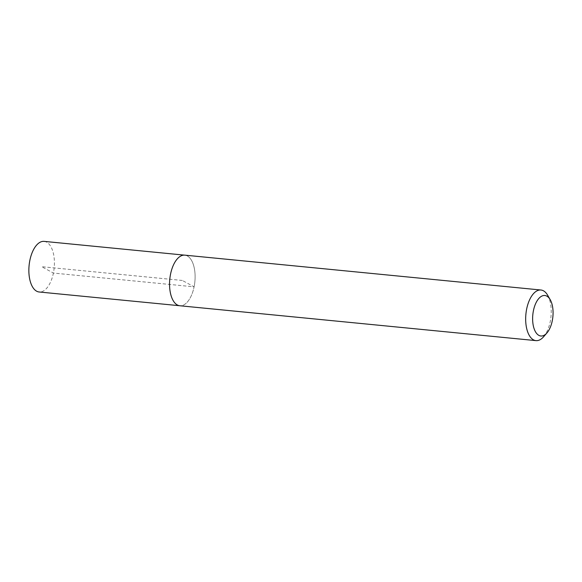 <?xml version="1.0" encoding="UTF-8"?>
<svg xmlns="http://www.w3.org/2000/svg" width="582" height="582" viewBox="0 0 582 582"><rect width="100%" height="100%" fill="white"/><g stroke="black" fill="none" stroke-linecap="round" stroke-linejoin="round"><path stroke-width="0.44" stroke-dasharray="2.91 2.18" d="M44.116 241.377A25.426 12.6 -84.4 0 1 53.406 273.06A25.426 12.6 -84.4 0 1 39.161 291.989M184.807 255.149A25.426 12.6 -84.4 0 1 194.097 286.831A25.412 12.593 95.6 0 0 184.807 255.163A25.412 12.593 95.6 0 0 169.799 279.229A25.412 12.593 95.6 0 0 179.853 305.746A25.412 12.593 95.6 0 0 194.09 286.831A25.426 12.6 -84.4 0 1 179.853 305.761M547.64 295.227A25.426 12.6 -84.4 0 1 550.216 321.693A25.426 12.6 -84.4 0 1 543.566 336.803M182.326 280.459L41.642 266.687L53.406 273.06L194.09 286.831L182.326 280.459M184.807 255.163L184.385 255.12M179.853 305.746L179.438 305.71"/><path stroke-width="0.87" d="M179.438 305.71L39.161 291.989A25.426 12.6 -84.4 0 1 29.1 265.457A25.426 12.6 -84.4 0 1 44.116 241.377L184.385 255.12M552.26 320.849A20.341 10.076 -84.4 0 1 546.942 332.933A20.341 10.076 -84.4 0 1 534.029 328.452A20.341 10.076 -84.4 0 1 536.662 301.571A20.341 10.076 -84.4 0 1 550.194 299.679A20.341 10.076 -84.4 0 1 552.26 320.849M546.942 332.933L543.566 336.803A25.426 12.6 -84.4 0 1 535.971 340.623A25.426 12.6 -84.4 0 1 525.91 314.091A25.426 12.6 -84.4 0 1 540.925 290.011A25.426 12.6 -84.4 0 1 547.64 295.227L550.194 299.679M535.971 340.623L179.853 305.761A25.426 12.6 -84.4 0 1 169.791 279.229A25.426 12.6 -84.4 0 1 184.807 255.149L540.925 290.011"/></g></svg>
